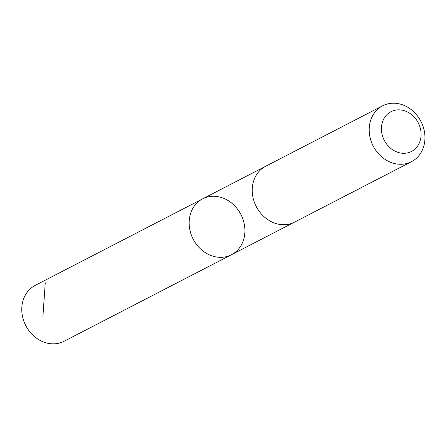 <?xml version="1.0" encoding="UTF-8"?>
<svg xmlns="http://www.w3.org/2000/svg" width="447" height="447" viewBox="0 0 447 447"><rect width="100%" height="100%" fill="white"/><g stroke="black" fill="none" stroke-linecap="round" stroke-linejoin="round"><path stroke-width="0.67" d="M244.341 224.467A31.441 26.865 -117.3 0 1 231.468 254.729A31.441 26.865 -117.3 0 1 193.165 239.134A31.441 26.865 -117.3 0 1 202.597 198.87A31.441 26.865 -117.3 0 1 244.341 224.467M35.224 285.382A31.441 26.865 62.7 0 0 22.35 315.649A31.441 26.865 62.7 0 0 64.1 341.245L231.468 254.729A31.441 26.865 -117.3 0 1 193.165 239.134A31.441 26.865 -117.3 0 1 202.597 198.87L35.224 285.382M382.638 105.805L265.686 166.256A31.441 26.865 62.7 0 0 252.812 196.524A31.441 26.865 62.7 0 0 294.562 222.12L411.514 161.669A31.441 26.865 62.7 0 0 420.94 121.4A31.441 26.865 62.7 0 0 382.638 105.805A31.441 26.865 62.7 0 0 369.764 136.072A31.441 26.865 62.7 0 0 411.514 161.669M381.833 133.228A22.367 19.109 62.7 0 0 414.47 149.494A22.367 19.109 62.7 0 0 407.485 111.985A22.367 19.109 62.7 0 0 381.833 133.228M45.264 282.795L42.895 316.811M265.244 166.491L202.597 198.87M294.115 222.343L231.468 254.729"/></g></svg>
